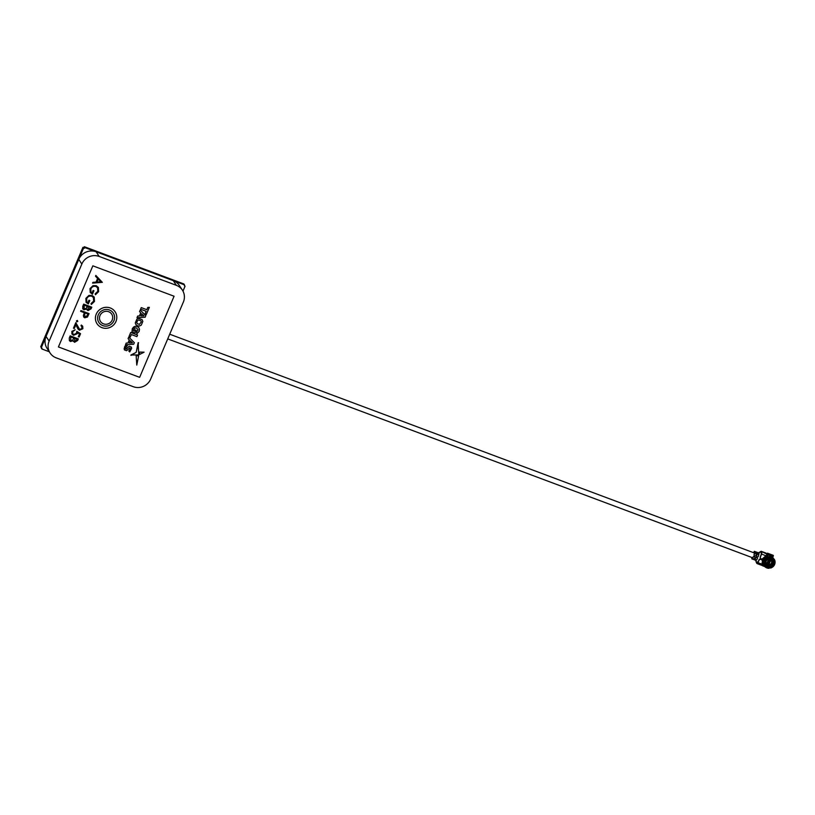 <?xml version="1.0" encoding="UTF-8"?>
<svg xmlns="http://www.w3.org/2000/svg" width="815" height="815" viewBox="0 0 815 815"><rect width="100%" height="100%" fill="white"/><g stroke="black" fill="none" stroke-linecap="round" stroke-linejoin="round"><path stroke-width="1.22" d="M108.68 311.727A6.693 6.388 -33.3 0 1 112.175 320.071A6.693 6.388 -33.3 0 1 103.525 323.861A6.693 6.388 -33.3 0 1 100.021 315.517A6.693 6.388 -33.3 0 1 108.68 311.727M101.936 327.64A10.84 10.351 -33.3 0 1 97.973 311.33A10.84 10.351 -33.3 0 1 115.17 311.86A10.84 10.351 -33.3 0 1 101.936 327.64M97.046 323.749L97.036 323.738A10.84 10.351 -33.3 0 1 97.036 323.738A10.84 10.351 -33.3 0 1 110.28 307.958A10.84 10.351 -33.3 0 1 115.17 311.85L115.17 311.85M102.792 325.603A8.608 8.221 146.7 0 0 113.305 313.082A8.608 8.221 -33.3 0 1 102.792 325.613A8.608 8.221 -33.3 0 1 98.91 322.526A8.608 8.221 146.7 0 0 102.792 325.603M98.91 322.526A8.608 8.221 -33.3 0 1 109.424 309.995A8.608 8.221 -33.3 0 1 113.305 313.082M49.257 351.744L41.922 348.993A1.11 1.06 146.7 0 0 41.331 347.598L83.507 248.239L82.926 247.353A1.11 1.06 146.7 0 0 84.373 246.721L183.874 283.956L184.455 284.843A1.11 1.06 146.7 0 0 185.046 286.238L184.465 285.352A1.11 1.06 146.7 0 1 184.373 285.311M83.507 248.239A1.11 1.06 146.7 0 0 84.954 247.607L84.373 246.721M41.922 348.993L41.331 348.107A1.11 1.06 146.7 0 0 41.422 347.638M753.478 559.457A2.231 0.54 -69.5 0 0 753.559 559.518A2.231 0.54 -69.5 0 0 754.12 559.09A4.472 1.09 -69.5 0 0 755.026 557.47L754.181 556.35A2.537 0.621 -69.5 0 0 754.272 556.146A2.537 0.621 -69.5 0 0 754.323 556.024M753.569 552.692L754.354 551.317L754.782 551.949A2.231 0.54 110.5 0 1 754.731 553.202A4.472 1.09 110.5 0 1 754.089 555.239L753.977 555.066A2.537 0.621 -69.5 0 0 754.191 554.282A3.576 0.866 -69.5 0 0 754.405 553.517L754.038 552.152L753.773 552.774M764.704 560.078A5.185 4.951 -33.3 0 1 772.773 558.764L773.007 558.601A5.471 5.216 146.7 0 0 764.46 559.986L764.704 560.078M769.085 567.454A5.185 4.951 -33.3 0 1 764.185 561.291L763.94 561.209A5.471 5.216 146.7 0 0 769.126 567.739L768.718 566.343A4.472 4.269 -33.3 0 1 764.541 561.24M773.038 558.632L773.455 558.255A6.031 5.766 146.7 0 0 763.94 559.793L764.46 559.986M754.384 551.337L758.449 552.855L758.846 553.466L757.216 552.865A2.231 0.54 110.5 0 1 757.166 554.118A4.472 1.09 110.5 0 1 756.534 556.156L756.381 555.932A3.576 0.866 -69.5 0 0 756.84 554.424L756.452 553.303M756.381 555.932L756.748 556.777L756.351 556.064M756.891 557.002L756.524 556.166L757.298 557.154L758.154 556.767A4.472 1.09 -69.5 0 0 758.796 554.73A2.231 0.54 -69.5 0 0 758.846 553.466M763.798 560.985A5.369 5.124 -33.3 0 1 763.818 560.914L763.512 559.823L764.572 561.117M765.081 563.888A4.472 4.269 146.7 0 0 765.886 564.337M758.337 553.589L761.22 551.317L761.281 554.129A14.364 3.494 110.5 0 1 760.477 556.37A14.364 3.494 110.5 0 1 760.11 557.297L760.578 558.428M760.11 557.297L760.731 558.642L762.025 559.131L766.589 555.229A2.231 0.54 -69.5 0 0 766.64 553.976L766.019 553.11M760.731 558.642L760.252 557.521A15.261 3.718 -69.5 0 0 760.67 556.462A15.261 3.718 -69.5 0 0 761.526 554.088L765.998 555.759M767.037 555.219A5.369 5.124 -33.3 0 1 772.162 557.297M772.111 558.866A4.472 4.269 -33.3 0 1 772.192 558.978L773.211 558.896L772.895 558.428L774.25 559.253L772.793 559.905A4.472 4.269 -33.3 0 1 770.104 566.242L769.299 565.783A4.472 4.269 -33.3 0 1 768.861 565.855L768.718 566.343M770.104 566.242L770.511 568.065L769.411 566.639A5.369 5.124 -33.3 0 1 768.973 566.71L768.606 566.863M754.456 556.085L754.089 555.249L754.863 556.238L755.719 555.85A4.472 1.09 -69.5 0 0 756.351 553.813A2.231 0.54 -69.5 0 0 756.412 552.56L754.782 551.949M770.776 558.051A3.8 3.627 -33.3 0 1 770.919 558.255L771.866 559.691A3.8 3.627 -33.3 0 1 767.231 565.223A3.8 3.627 -33.3 0 1 765.835 559.508A3.8 3.627 -33.3 0 1 771.866 559.691C772.956 563.623 771.418 565.478 767.261 565.253L765.254 563.471A3.8 3.627 -33.3 0 1 765 560.048M768.392 560.119L770.277 560.659M767.944 560.781L768.433 560.18M770.46 560.944L770.114 561.759L768.087 560.995M767.812 561.087L769.584 563.002L769.238 563.817L767.068 562.839M767.21 563.053L767.414 562.024M769.584 563.002L767.557 562.248M769.329 563.593L770.379 560.71M767.312 563.308A2.007 1.925 -33.3 0 1 767.037 562.9L768.983 563.939A2.007 1.925 146.7 0 0 769.472 563.817M770.633 561.097A2.007 1.925 146.7 0 0 770.358 560.689L768.688 560.068A2.007 1.925 -33.3 0 0 768.199 560.18L767.037 562.9M762.178 559.742L762.412 559.182M765.703 564.123L764.735 563.766M763.197 563.185L762.127 562.788M765.173 556.411L766.263 556.818M764.368 557.103L762.107 562.432M766.884 554.607L767.486 553.191L766.67 554.832M754.283 556.492L753.406 556.859A4.472 1.09 110.5 0 1 752.49 558.479A2.231 0.54 110.5 0 1 751.939 558.907A2.231 0.54 110.5 0 1 751.858 558.846L751.583 557.379M751.837 557.47L752.581 557.817A3.576 0.866 -69.5 0 0 752.938 557.256A2.537 0.621 -69.5 0 0 753.294 556.686L753.406 556.859M766.64 553.976L761.22 551.317L761.118 552.05M773.14 555.29L767.455 553.161L773.099 555.29M767.435 554.445L773.119 556.574L773.17 555.31M772.294 557.368L772.702 556.411M771.55 559.212A0.897 0.856 -33.3 0 1 771.622 558.968L771.754 558.642M770.664 558A4.472 4.269 -33.3 0 1 771.927 558.795A4.472 4.269 -33.3 0 1 772.151 560.109L772.09 560.078M763.818 565.315L762.952 564.989L762.606 565.793L762.29 565.182M762.952 564.989L763.624 564.897M761.821 565.335A2.231 0.54 -69.5 0 0 761.903 565.396A2.231 0.54 -69.5 0 0 762.463 564.968L762.371 564.306L757.889 562.635A2.231 0.54 110.5 0 1 757.033 563.573A2.231 0.54 110.5 0 1 756.952 563.511L756.381 562.625M762.208 560.302L760.405 558.825L759.244 559.324A14.364 3.494 110.5 0 1 757.858 562.177L757.339 562.737L756.748 561.861L756.402 562.666L755.688 560.312L756.391 562.645M753.865 559.385L754.293 559.752A2.231 0.54 110.5 0 0 754.374 559.823A2.231 0.54 110.5 0 0 754.934 559.385A4.472 1.09 110.5 0 0 755.841 557.776L756.717 557.409L755.841 557.776M755.026 557.47L754.201 556.299M754.181 556.35L753.294 556.686M754.405 558.652L755.016 558.723A3.576 0.866 -69.5 0 0 755.699 557.552M755.077 558.652L754.527 558.438M757.216 552.865L756.412 552.56M756.748 561.861L757.818 562.258M761.77 552.152A2.231 0.54 110.5 0 1 761.526 554.088M773.455 555.759L767.771 553.63M763.512 559.823A5.369 5.124 146.7 0 0 763.197 562.126M766.63 555.066L767.924 556.309A5.369 5.124 146.7 0 0 763.686 559.416L764.154 559.426M762.606 565.793L764.765 566.608M762.351 560.516L762.371 564.306M755.923 560.363A2.231 0.54 -69.5 0 0 755.994 560.435A2.231 0.54 -69.5 0 0 756.554 559.997A4.472 1.09 -69.5 0 0 757.471 558.387L757.125 557.562L757.471 558.387M754.109 559.477L754.456 558.672M754.884 557.246L754.537 556.421L754.884 557.246M757.043 552.59L756.697 553.395M757.889 562.635A15.261 3.718 -69.5 0 0 759.397 559.548L759.244 559.324M772.335 558.866L772.793 559.905M768.973 566.71L768.494 565.997M769.126 567.739L769.197 568.279A6.031 5.766 146.7 0 1 763.421 561.015L763.94 561.209M770.511 568.065A6.031 5.766 146.7 0 0 774.25 559.253M771.927 558.795L772.773 558.764M761.699 559.314L759.397 559.548M765.346 556.278L766.497 556.706M767.924 556.309L766.141 555.636M762.331 564.082L763.472 564.51M763.227 563.481L762.157 563.073M764.399 560.241L763.594 559.936M41.331 347.598L40.75 346.711L82.926 247.353M84.954 247.607L184.455 284.843M185.046 286.238L182.978 291.118M140.913 320.794L141.352 321.823L139.385 324.401L137.185 323.575L136.747 322.557M132.438 342.86L129.371 342.962L132.448 342.87L130.288 340.802L129.361 342.972M74.837 341.556L74.206 341.057L74.848 341.566L77.181 339.305L74.848 341.566L74.583 338.337L77.191 339.315M72.8 339.977L70.783 340.762L70.141 340.242L70.793 340.772L70.732 336.89L73.758 338.021L72.81 339.987L70.793 340.772M85.055 317.066L84.414 316.556L85.066 317.076L84.587 314.447L85.208 313.031L87.918 314.04L87.276 315.517L85.055 317.066L87.276 315.517M88.305 309.843L87.674 309.343L88.305 309.853L88.051 306.623L90.648 307.601L88.305 309.843L90.638 307.591M87.215 306.308L86.268 308.274L84.251 309.048L83.599 308.528L84.251 309.058L84.2 305.177L87.215 306.308L86.268 308.264L84.251 309.058M100.734 281.766L97.036 282.041L98.258 279.148L100.744 281.786L97.026 282.051M143.919 315.823L140.842 315.925L141.759 313.765L143.929 315.833L140.842 315.935M141.362 321.833L139.396 324.411L137.195 323.586L136.757 322.567L137.654 320.448L138.723 319.979L140.924 320.804L141.362 321.833L140.924 320.804M137.185 323.575L136.757 322.567M73.758 338.021L72.81 339.987M87.918 314.04L87.287 315.527M135.82 324.502L135.27 322.923L136.849 319.205L138.632 318.37L136.859 319.215L135.28 322.934L135.82 324.502L137.521 325.827L139.477 326.01L141.26 325.175L142.829 321.456L142.156 319.694L138.642 318.38L142.156 319.694M139.599 352.09L139.65 354.444L144.092 352.182L139.589 352.08L144.082 352.172M138.662 355.697L136.788 365.089L136.156 355.86L138.662 355.697L136.146 355.849L136.788 365.079M138.754 354.882L130.909 355.034L136.176 352.365L138.143 342.677L138.754 354.882M136.176 352.365L138.55 342.667M130.96 355.422L136.166 352.355M124.522 347.078L124.471 349.941L124.135 348.718L125.296 345.743L127.364 345.621L125.744 347.547L125.918 349.095L129.198 346.253L131.317 347.007L131.663 348.229L129.728 351.948L128.801 351.01L130.054 349.401L129.829 347.862L126.58 350.705L124.461 349.93M130.257 348.372L129.829 347.862L130.054 349.39L128.801 351.01M131.317 347.007L129.188 346.243L126.376 349.044L125.53 348.586L125.907 349.085M128.077 338.683L129.29 339.845L127.945 343.023L126.213 343.084L125.51 344.745L133.67 344.246L134.343 342.687L128.77 337.064L128.077 338.683L128.76 337.043L134.343 342.687M73.228 340.721L74.552 342.3L77.659 340.476L78.332 338.897L70.212 335.851L69.275 338.052L69.377 340.639L70.487 341.505L73.228 340.721L73.513 341.495L73.218 340.721M78.291 336.707L79.463 333.956L77.517 332.714L77.262 333.732L73.523 335.291L72.026 334.119L71.863 331.389L75.204 329.769L72.678 331.746L72.841 333.783L73.87 334.568L76.488 333.284L76.834 331.348L80.542 333.692L79.126 337.023L78.291 336.707L79.452 333.946M78.617 328.598L79.676 329.505L82.071 328.374L81.306 325.063L82.692 326.153L82.886 328.72L79.432 330.269L78.046 329.107L75.907 324.696L74.308 328.476L73.472 328.16L75.815 322.648L79.676 329.515L82.071 328.363L81.969 326.581M76.824 321.813L76.437 320.886L76.824 321.813L76.437 320.896L77.405 320.468L77.792 321.405L76.834 321.823L76.437 320.896L77.394 320.458L77.782 321.395M87.48 317.025L89.059 313.632L80.94 310.586L80.624 311.32L84.373 312.716L83.385 315.415L83.67 316.984L84.76 317.799L87.48 317.025M86.92 309.69L88.02 310.586L91.117 308.763L91.789 307.184L83.67 304.138L82.743 306.338L82.845 308.926L83.945 309.792L86.685 309.007L86.971 309.781M91.005 303.628L93.654 301.092L93.419 297.536L91.789 296.212C89.456 295.702 87.755 296.548 86.685 298.759L86.828 302.019L87.806 302.915L88.957 300.215L89.793 300.531L88.336 303.954L86.064 302.263L85.87 298.382L88.906 295.448L92.064 295.468L94.224 297.19L94.479 301.428L91.331 304.474L90.995 303.618L93.654 301.092M95.487 294.704L95.151 293.848L97.8 291.322L97.566 287.756L95.936 286.442C93.603 285.922 91.901 286.768 90.832 288.979L90.974 292.249L91.963 293.145L93.104 290.446L93.939 290.751L92.482 294.184L90.21 292.493L90.027 288.612L93.053 285.668L96.211 285.698L98.371 287.42L98.625 291.658L95.487 294.704L95.151 293.858L97.8 291.322L97.566 287.746M92.584 283.141L92.92 282.347L96.038 282.122L97.596 278.445L95.518 276.234L95.854 275.439L102.344 282.326L92.584 283.141L92.92 282.336L96.038 282.122M139.559 311.646L140.771 312.807L139.416 315.986L137.694 316.047L136.981 317.707L145.151 317.208L145.814 315.649L140.251 310.016L139.559 311.646L140.241 310.006L145.814 315.649M149.339 307.337L147.8 307.428L146.832 309.71L141.26 307.632L140.588 309.211L146.16 311.299L145.202 313.571L146.252 314.631L149.339 307.337L147.8 307.428M131.989 331.787L135.025 332.928L136.156 330.269L134.944 329.82L134.414 331.073L133.324 330.666L133.548 329.372L135.371 327.875L136.584 328.017L138 329.749L136.492 332.326L136.991 333.661L139.131 331.389L139.487 329.352L138.815 327.589L137.246 326.458L135.28 326.275L133.507 327.1L132.275 328.791L131.989 331.787L132.275 328.781L135.27 326.255L137.236 326.448L138.815 327.589M137.582 335.036L130.716 332.469L129.198 336.045L130.257 337.104L131.337 334.537L136.91 336.626L137.582 335.036L130.716 332.459L129.198 336.035M139.65 354.444L139.589 352.08M127.364 345.621L125.296 345.743M124.512 347.068L125.286 345.733M129.29 339.835L127.945 343.023L126.203 343.074L125.51 344.745M69.377 340.639L69.275 338.042L70.202 335.841L78.322 338.887M72.871 333.824L73.87 334.568L76.488 333.284M75.194 329.759L71.852 331.379L71.914 333.946M80.542 333.692L76.824 331.328L76.478 333.274M75.805 322.638L73.472 328.16M77.608 328.343L75.907 324.696M80.991 325.786L81.306 325.063M81.296 325.053L82.682 326.143M83.67 316.984L83.375 315.405L84.363 312.716M80.614 311.31L80.93 310.576L89.049 313.612M83.67 304.138L91.789 307.184M82.692 308.671L83.66 304.127M86.319 302.61L85.87 298.372L88.896 295.427L92.064 295.468M89.782 300.521L88.947 300.205L87.806 302.915L86.828 302.019M93.644 301.081L93.572 297.791M91.331 304.464L90.995 303.618M92.054 295.458L94 296.884M90.21 292.493L90.017 288.602L93.042 285.657L96.201 285.688L98.371 287.42M93.929 290.741L93.104 290.435L91.963 293.145L90.974 292.239M95.508 276.224L95.844 275.429L102.344 282.326M96.027 282.112L97.586 278.435M136.981 317.697L137.694 316.047M137.684 316.037L139.416 315.976L140.761 312.797M140.588 309.201L141.26 307.612L146.832 309.71M146.15 311.289L145.202 313.571M147.79 307.418L146.822 309.7M133.324 330.666L134.414 331.073M136.981 333.651L136.492 332.316L138 329.739M136.156 330.269L134.944 329.81L134.404 331.063M58.436 346.946L92.849 265.833L58.436 346.946L139.65 377.335L174.084 296.232L92.849 265.833L174.084 296.232M173.289 280.666L176.346 285.332A13.407 12.806 -33.3 0 1 182.397 290.14L179.341 285.474A13.407 12.806 146.7 0 0 173.289 280.666L96.129 251.794A13.407 12.806 146.7 0 0 78.78 259.394L46.068 336.442A13.407 12.806 146.7 0 0 47.046 348.362L50.102 353.027A13.407 12.806 -33.3 0 1 49.134 341.108L46.068 336.442M78.78 259.394L81.836 264.06L49.134 341.108M176.346 285.332L99.186 256.45L96.129 251.794M81.836 264.06A13.407 12.806 -33.3 0 1 99.186 256.45M182.397 290.14A13.407 12.806 -33.3 0 1 183.365 302.049L150.663 379.097A13.407 12.806 -33.3 0 1 133.314 386.707L56.154 357.836A13.407 12.806 -33.3 0 1 50.102 353.027M769.951 559.365A2.903 2.771 -33.3 0 1 771.479 562.992A2.903 2.771 -33.3 0 1 767.72 564.632A2.903 2.771 -33.3 0 1 766.192 561.015A2.903 2.771 -33.3 0 1 769.951 559.365M766.059 553.11L761.19 551.286L766.09 553.141M754.12 559.09L752.49 558.479M756.351 553.813L754.731 553.202M756.554 559.997L754.934 559.385M757.166 554.118L758.796 554.73M769.411 566.639L769.299 565.783M769.808 565.783L769.92 566.649M764.348 560.771L763.523 560.465M773.028 559.976A4.615 4.411 -33.3 0 1 770.236 566.557M770.44 567.525A5.471 5.216 146.7 0 0 773.802 559.61M169.714 334.211L754.486 553.039M771.591 558.519L770.613 557.98C768.392 557.328 766.548 558 765.081 559.997M761.179 551.286L758.408 552.835L754.354 551.317M753.559 559.518L751.939 558.907M761.903 565.396L757.033 563.573M755.994 560.435L754.374 559.823M764.572 561.189L764.541 563.145M167.727 338.897L752.622 557.766"/></g></svg>
